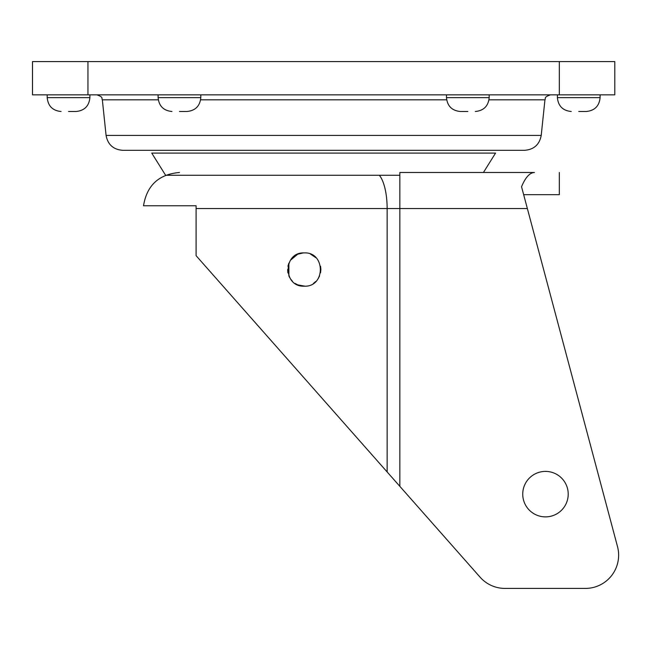 <?xml version="1.0" encoding="UTF-8"?>
<svg xmlns="http://www.w3.org/2000/svg" width="650" height="650" viewBox="0 0 650 650"><rect width="100%" height="100%" fill="white"/><g stroke="black" fill="none" stroke-linecap="round" stroke-linejoin="round"><path stroke-width="0.97" d="M524.664 150.312L122.631 150.312C113.327 149.549 107.811 144.584 106.08 135.411L541.214 135.411C539.484 144.584 533.967 149.549 524.664 150.312M179.457 111.491L186.948 111.491L179.457 111.491M467.837 111.491L460.346 111.491L467.837 111.491M571.261 111.491C562.843 110.671 558.22 106.048 557.399 97.63L600.096 97.63C599.276 106.048 594.661 110.671 586.235 111.491L578.752 111.491M61.059 111.491C52.642 110.671 48.019 106.048 47.198 97.63L89.895 97.63C89.074 106.048 84.451 110.671 76.034 111.491L68.551 111.491M559.341 94.851L32.5 94.851L32.5 61.579L614.794 61.579L614.794 94.851L559.341 94.851L559.341 61.579M301.039 285.87L304.241 286.179C282.799 287.284 282.791 251.81 304.241 252.907L303.233 252.939M287.755 271.798L287.918 272.773M288.876 263.152L288.884 275.949L289.64 277.526M292.5 257.749L290.428 260.26M288.884 263.144L287.926 266.264M287.601 269.588L287.95 272.943M290.42 278.809L292.459 281.296M295.043 283.408L297.895 284.919M304.956 286.162L297.879 284.919M292.492 281.328L290.436 278.834M290.428 260.268L297.659 254.264M297.903 254.158L303.192 252.939M545.472 471.404A22.734 22.734 0 0 0 522.738 494.146A22.734 22.734 0 0 0 545.472 516.88A22.734 22.734 0 0 0 568.214 494.146A22.734 22.734 0 0 0 545.472 471.404M480.082 577.176L399.839 486.33L480.082 577.176A33.272 33.272 0 0 0 505.026 588.421L585.349 588.421A33.272 33.272 0 0 0 617.5 546.569L527.361 208.544L399.839 208.544L399.839 486.33L387.14 471.957L387.14 208.544L399.839 208.544L399.839 172.494L534.438 172.494C529.726 172.664 525.428 177.418 521.544 186.753L527.361 208.544M505.026 588.421L585.349 588.421M313.918 283.075L313.471 283.384M315.989 257.766L310.651 254.191M379.324 175.264A36.051 12.699 -90 0 1 387.14 208.544L196.097 208.544L196.097 205.766L143.52 205.766C146.868 185.356 158.844 174.257 179.457 172.494M523.664 194.675L559.341 194.675L559.341 172.494M320.556 266.297L320.873 269.523M320.873 269.579L320.556 272.773M319.605 275.917L318.069 278.793M304.241 252.907C325.65 251.834 325.731 287.219 304.241 286.179M196.097 208.544L196.097 255.678L387.14 471.957M313.479 283.376L315.989 281.32M320.873 269.539L320.58 266.411M313.406 255.661L310.473 254.118M399.839 175.264L165.596 175.264L151.734 153.083L495.56 153.083L483.429 172.494M446.656 99.824L200.639 99.824M158.283 99.824L102.343 99.824C101.237 98.475 104.114 97.329 96.826 94.851M171.974 111.491C163.548 110.671 158.933 106.048 158.112 97.63L200.809 97.63L200.809 94.851M460.346 111.491C451.929 110.671 447.306 106.048 446.485 97.63L489.182 97.63L489.182 94.851M87.953 94.851L87.953 61.579M541.214 135.411L544.952 99.824L489.011 99.824M106.08 135.411L102.343 99.824M200.809 97.63C199.989 106.048 195.366 110.671 186.948 111.491M489.182 97.63C488.361 106.048 483.746 110.671 475.321 111.491M600.096 97.63L600.096 94.851M89.895 97.63L89.895 94.851M47.198 97.63L47.198 94.851M557.399 97.63L557.399 94.851M446.485 97.63L446.485 94.851M158.112 97.63L158.112 94.851M544.952 99.824C546.057 98.475 543.181 97.329 550.469 94.851"/></g></svg>
